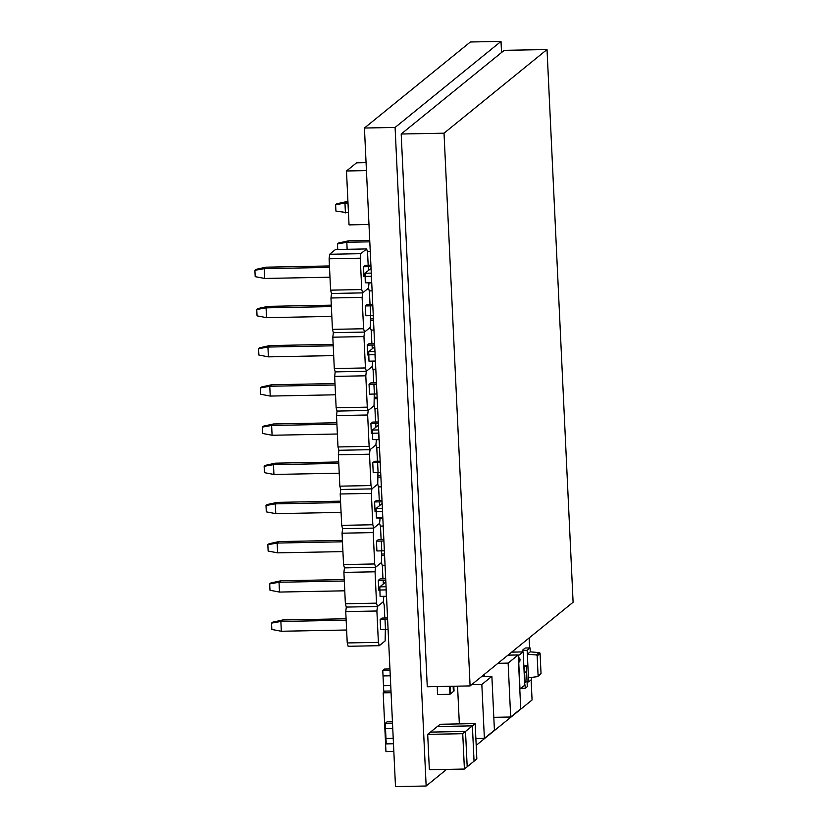 <?xml version="1.0" encoding="UTF-8"?>
<svg xmlns="http://www.w3.org/2000/svg" width="828" height="828" viewBox="0 0 828 828"><rect width="100%" height="100%" fill="white"/><g stroke="black" fill="none" stroke-linecap="round" stroke-linejoin="round"><path stroke-width="1.24" d="M395.494 786.6L364.434 128.029L470.366 41.99L501.012 41.4L395.091 127.45L426.151 786.01L395.494 786.6M364.434 128.029L395.091 127.45M426.151 786.01L446.613 769.388M476.193 745.355L532.073 699.97L531.121 679.85M529.62 647.92L529.144 637.943M501.54 52.516L501.012 41.4M537.755 676.476L540.674 674.106A0.994 0.963 -129.1 0 0 541.026 673.319L540.084 653.53A0.994 0.963 -129.1 0 0 539.163 652.578L530.272 651.853L527.343 654.223L528.45 677.749L537.269 676.683A0.994 0.963 -129.1 0 0 538.096 675.689L537.165 655.9A0.994 0.963 -129.1 0 0 536.244 654.948L527.343 654.223L528.647 681.858L527.084 681.889M522.364 651.926L522.292 650.384L525.211 648.003L530.086 647.91L530.272 651.853M531.472 677.387L531.566 679.488L528.647 681.858M522.292 650.384L527.157 650.29L527.343 654.223M530.086 647.91L527.157 650.29M523.824 665.774L526.318 665.722L524.372 667.306L524.631 672.864L525.097 682.665L527.043 681.082L524.621 682.676L525.356 688.223L520.957 688.306M526.318 665.722L527.301 686.64L525.356 688.223M524.631 672.864L526.577 671.28L524.631 672.864M519.301 660.289L519.632 658.012L520.036 659.699L519.705 661.976L519.301 660.289M519.601 661.914L519.529 658.084M518.214 655.766L523.172 651.905L511.683 652.133M523.172 651.905L524.735 685.232L519.787 689.093M519.994 689.082L518.421 655.766M401.197 134.012L427.269 686.743L470.097 685.915L444.025 133.194L401.197 134.012L504.211 50.342L547.029 49.525L573.1 602.246L470.097 685.915M444.025 133.194L547.029 49.525M366.069 162.64L356.537 162.826L346.487 170.982L349.033 224.885L368.988 224.502M366.442 170.599L346.487 170.982M484.308 674.365L484.411 676.455M507.978 655.145L518.183 654.948L520.719 708.851L510.679 717.007L493.819 717.327M510.679 717.007L508.133 663.104L497.938 663.3M508.133 663.104L518.183 654.948M457.563 686.164L459.343 723.9M481.679 676.507L491.884 676.31L494.419 730.213L484.38 738.369L475.872 738.535M484.38 738.369L481.834 684.466L471.639 684.663M481.834 684.466L491.884 676.31M453.816 686.236L454.044 690.987L450.608 693.771L450.256 686.298L450.608 693.771L449.956 694.299L437.598 694.537L437.225 686.547M449.583 686.308L449.956 694.299M453.144 686.246L453.392 691.515L453.144 686.246M390.982 690.976L383.747 691.121L383.022 675.927L390.267 675.793L383.022 675.927L382.774 670.535L384.596 669.055L389.947 668.952M382.774 670.535L390.009 670.401M383.488 685.729L390.723 685.594L383.488 685.729M475.168 723.6L440.123 724.272L437.339 726.529L472.384 725.856L475.168 723.6L476.835 758.945L474.051 761.201L472.384 725.856L474.051 761.201L467.189 766.78L465.512 731.434L472.384 725.856L437.339 726.529L427.693 734.374L429.359 769.719L464.404 769.046L462.738 733.701L427.693 734.374M464.404 769.046L467.189 766.78L465.512 731.434L430.477 732.107L465.512 731.434L462.738 733.701M385.32 691.09L383.178 692.829L385.951 751.627L393.838 751.472M383.178 692.829L391.064 692.674M392.431 721.726L387.09 721.83L385.258 723.31L385.517 728.702L392.751 728.557L385.517 728.702L385.972 738.504L393.217 738.359L385.972 738.504L386.231 743.896L393.466 743.751M385.258 723.31L392.503 723.175M383.209 526.049L380.352 526.101M370.768 320.291L373.5 320.239M373.428 318.801L370.706 318.852M371.11 330.103L373.956 330.041M379.503 447.648L376.657 447.7M374.473 398.692L377.195 398.641M377.123 397.202L374.401 397.254M374.805 408.504L377.661 408.442M381.863 555.495L384.585 555.443M384.523 553.994L381.801 554.046M382.194 565.296L385.051 565.245M369.733 240.399L348.629 240.803L346.808 242.283L369.805 241.838M337.741 249.487L337.472 243.939L346.808 242.283L347.139 249.311M367.404 251.702L370.261 251.64M337.472 243.939L338.662 242.977L348.629 240.803M378.168 477.094L380.89 477.042M380.828 475.593L378.096 475.655M378.499 486.895L381.356 486.843M372.114 290.845L369.257 290.897M375.808 369.247L372.952 369.298M348.464 212.827L335.93 211.078L335.63 204.733L344.955 203.088L345.421 212.889M347.998 203.026L344.955 203.088L347.936 201.577M346.787 201.597L336.81 203.781L335.63 204.733M386.531 596.522L380.083 596.367L386.51 596.253M379.783 590.136L378.758 590.157L378.292 580.356L380.124 578.865L384.989 578.772A14.873 2.132 -2.7 0 1 385.693 578.762M344.769 590.809L279.481 592.061L269.99 590.26L269.69 583.916L279.026 582.26L279.481 592.061M344.313 581.008L279.026 582.26L280.847 580.78L344.241 579.559M383.333 583.978L383.167 580.262L378.292 580.356M383.167 580.262A4.958 0.714 177.3 0 1 385.765 580.335M385.838 581.949L379.814 586.845L386.065 586.721M280.847 580.78L270.87 582.953L269.69 583.916M379.814 586.845L380.083 596.367M379.783 590.022L386.086 589.898L386.386 596.243M368.17 265.208L367.56 252.261L366.649 248.938L360.801 253.678L360.263 258.191L361.743 289.552L362.654 292.884L362.105 297.397L363.585 328.757L364.506 332.08L363.958 336.592L365.438 367.953L366.349 371.286L365.8 375.798L367.28 407.159L368.201 410.481L367.653 414.994L369.133 446.354L370.044 449.687L369.505 454.199L370.985 485.56L371.896 488.882L371.348 493.395L372.828 524.755L373.749 528.088L373.2 532.601L374.68 563.961L375.591 567.284L375.053 571.796L376.523 603.157L377.444 606.489L383.292 601.739L377.444 606.489L376.895 611.002L378.375 642.362L379.286 645.685L385.134 640.934L385.341 629.259M384.813 618.019L384.202 605.061L383.292 601.739L383.799 596.574M381.646 550.858L381.439 562.533L375.591 567.284L381.439 562.533L382.35 565.866L382.96 578.813M376.523 603.157L345.379 603.757L343.899 572.396L375.053 571.796M378.375 642.362L347.232 642.952L345.752 611.602L346.301 607.079L377.444 606.489L346.301 607.079L345.379 603.757M375.591 567.284L344.448 567.884L375.591 567.284M343.899 572.396L344.448 567.884L343.537 564.561L342.057 533.201L373.2 532.601M375.57 422.011L374.96 409.063L374.039 405.741L368.201 410.481L374.039 405.741L374.256 394.056M372.714 361.37L372.196 366.535L366.349 371.286L372.196 366.535L373.107 369.868L373.718 382.815M376.978 393.973A14.873 2.132 177.3 0 1 374.38 394.056L369.516 394.149L369.05 384.347L370.882 382.867L375.746 382.774A4.958 0.714 177.3 0 0 376.45 382.753M367.28 407.159L336.137 407.759L334.657 376.398L365.8 375.798M369.133 446.354L337.99 446.954L336.51 415.594L337.058 411.081L368.201 410.481L337.058 411.081L336.137 407.759M366.349 371.286L335.205 371.886L366.349 371.286M334.657 376.398L335.205 371.886L334.295 368.553L332.815 337.193L363.958 336.592M334.998 383.561L271.605 384.772L269.773 386.262L335.071 384.999M369.05 384.347L373.914 384.254A14.873 2.132 -2.7 0 0 376.512 384.171M270.238 396.063L260.748 394.252L260.447 387.908L269.773 386.262L270.238 396.063L335.526 394.801M260.447 387.908L261.627 386.955L271.605 384.772M382.826 518.121L376.388 517.966L382.815 517.852M376.088 511.735L375.063 511.756L374.598 501.954L376.429 500.464L381.294 500.371A14.873 2.132 -2.7 0 1 381.998 500.36M341.074 512.408L275.786 513.66L266.295 511.859L265.995 505.515L275.32 503.859L275.786 513.66M340.608 502.606L275.32 503.859L277.152 502.379L340.546 501.157M379.638 505.577L379.462 501.861L374.598 501.954M379.462 501.861A4.958 0.714 177.3 0 1 382.07 501.934M382.143 503.548L376.109 508.444L382.37 508.32M277.152 502.379L267.175 504.552L265.995 505.515M376.109 508.444L376.388 517.966M376.088 511.621L382.381 511.497L382.681 517.842M381.118 539.618L380.507 526.66L379.586 523.337L373.749 528.088L379.586 523.337L380.104 518.173M377.951 472.457L377.744 484.142L371.896 488.882L377.744 484.142L378.655 487.464L379.265 500.412M372.828 524.755L341.685 525.356L340.204 493.995L371.348 493.395M342.057 533.201L342.595 528.678L373.749 528.088L342.595 528.678L341.685 525.356M371.896 488.882L340.753 489.483L371.896 488.882M340.204 493.995L340.753 489.483L339.832 486.16L338.362 454.8L369.505 454.199M376.409 439.771L375.891 444.936L370.044 449.687L375.891 444.936L376.812 448.258L377.423 461.217M380.673 472.374A14.873 2.132 177.3 0 1 378.075 472.457L373.211 472.55L372.755 462.748L374.577 461.268L379.441 461.175A4.958 0.714 177.3 0 0 380.145 461.155M370.985 485.56L339.832 486.16M370.044 449.687L338.9 450.287L370.044 449.687M338.362 454.8L338.9 450.287L337.99 446.954M338.693 461.962L275.3 463.173L273.478 464.663L338.766 463.401M372.755 462.748L377.62 462.655A14.873 2.132 -2.7 0 0 380.207 462.573M273.933 474.454L264.442 472.653L264.142 466.309L273.478 464.663L273.933 474.454L339.221 473.202M264.142 466.309L265.333 465.357L275.3 463.173M388.063 629.176A14.873 2.132 177.3 0 1 385.475 629.259L380.611 629.352L380.145 619.551L381.967 618.071L386.842 617.978A4.958 0.714 177.3 0 0 387.535 617.957M345.752 611.602L376.895 611.002M347.232 642.952L348.143 646.285L379.286 645.685M346.094 618.764L282.7 619.975L280.868 621.466L346.156 620.203M380.145 619.551L385.01 619.458A14.873 2.132 -2.7 0 0 387.607 619.375M281.334 631.257L271.843 629.456L271.543 623.111L280.868 621.466L281.334 631.257L346.621 630.005M271.543 623.111L272.722 622.149L282.7 619.975M371.875 343.61L371.265 330.662L370.344 327.339L364.506 332.08L370.344 327.339L370.551 315.665M369.009 282.969L368.501 288.134L362.654 292.884L368.501 288.134L369.412 291.466L370.023 304.414M373.283 315.571A14.873 2.132 177.3 0 1 370.685 315.654L365.821 315.747L365.355 305.946L367.187 304.466L372.051 304.373A4.958 0.714 177.3 0 0 372.745 304.352M363.585 328.757L332.442 329.358L330.962 297.997L362.105 297.397M332.815 337.193L333.353 332.68L364.506 332.08L333.353 332.68L332.442 329.358M362.654 292.884L331.51 293.485L362.654 292.884M330.962 297.997L331.51 293.485L330.589 290.152L329.109 258.791L360.263 258.191M331.303 305.159L267.91 306.37L266.078 307.861L331.366 306.608M365.355 305.946L370.219 305.853A14.873 2.132 -2.7 0 0 372.817 305.77M266.544 317.662L257.053 315.851L256.752 309.506L266.078 307.861L266.544 317.662L331.831 316.399M256.752 309.506L257.932 308.554L267.91 306.37M384.368 550.775A14.873 2.132 177.3 0 1 381.78 550.858L376.906 550.951L376.45 541.15L378.272 539.67L383.136 539.577A4.958 0.714 177.3 0 0 383.84 539.556M374.68 563.961L343.537 564.561M342.388 540.363L278.995 541.574L277.173 543.064L342.461 541.802M376.45 541.15L381.315 541.057A14.873 2.132 -2.7 0 0 383.913 540.974M277.639 552.856L268.137 551.055L267.848 544.71L277.173 543.064L277.639 552.856L342.927 551.603M267.848 544.71L269.028 543.758L278.995 541.574M375.436 361.318L368.988 361.163L375.426 361.049M368.698 354.933L367.663 354.953L367.208 345.152L369.029 343.672L373.894 343.579A14.873 2.132 -2.7 0 1 374.598 343.568M333.684 355.605L268.396 356.858L258.895 355.057L258.595 348.712L267.93 347.056L268.396 356.858M333.218 345.804L267.93 347.056L269.752 345.576L333.146 344.355M372.248 348.774L372.072 345.059L367.208 345.152M372.072 345.059A4.958 0.714 177.3 0 1 374.67 345.131M374.753 346.746L368.719 351.641L374.97 351.517M269.752 345.576L259.785 347.75L258.595 348.712M368.719 351.641L368.988 361.163M368.688 354.819L374.991 354.694L375.291 361.039M365.438 367.953L334.295 368.553M379.131 439.72L372.683 439.564L379.12 439.451M372.393 433.334L371.368 433.354L370.903 423.553L372.724 422.073L377.599 421.98A14.873 2.132 -2.7 0 1 378.292 421.959M337.379 434.007L272.091 435.259L262.6 433.458L262.3 427.113L271.625 425.457L272.091 435.259M336.913 424.205L271.625 425.457L273.457 423.977L336.851 422.756M375.943 427.176L375.767 423.46L370.903 423.553M375.767 423.46A4.958 0.714 177.3 0 1 378.365 423.532M378.448 425.147L372.414 430.042L378.675 429.918M273.457 423.977L263.48 426.151L262.3 427.113M372.414 430.042L372.683 439.564M372.383 433.22L378.686 433.096L378.986 439.44M336.51 415.594L367.653 414.994M371.741 282.917L365.293 282.762L371.731 282.648M365.003 276.531L363.968 276.552L363.502 266.751L365.334 265.27L370.199 265.177A14.873 2.132 -2.7 0 1 370.903 265.167M329.979 277.204L264.691 278.456L255.2 276.656L254.9 270.311L264.236 268.655L264.691 278.456M329.523 267.403L264.236 268.655L266.057 267.175L329.451 265.954M368.553 270.373L368.377 266.657L363.502 266.751M368.377 266.657A4.958 0.714 177.3 0 1 370.975 266.74M371.047 268.344L365.024 273.24L371.275 273.116M266.057 267.175L256.09 269.348L254.9 270.311M365.024 273.24L365.293 282.762M364.993 276.417L371.296 276.293L371.596 282.638M361.743 289.552L330.589 290.152M360.801 253.678L329.658 254.279L335.506 249.528L366.649 248.938M329.109 258.791L329.658 254.279M539.163 652.578L536.244 654.948M541.026 673.319L538.096 675.689M537.165 655.9L540.084 653.53M373.914 384.254L374.38 394.056M377.62 462.655L378.075 472.457M385.01 619.458L385.475 629.259M370.219 305.853L370.685 315.654M381.315 541.057L381.78 550.858"/></g></svg>
